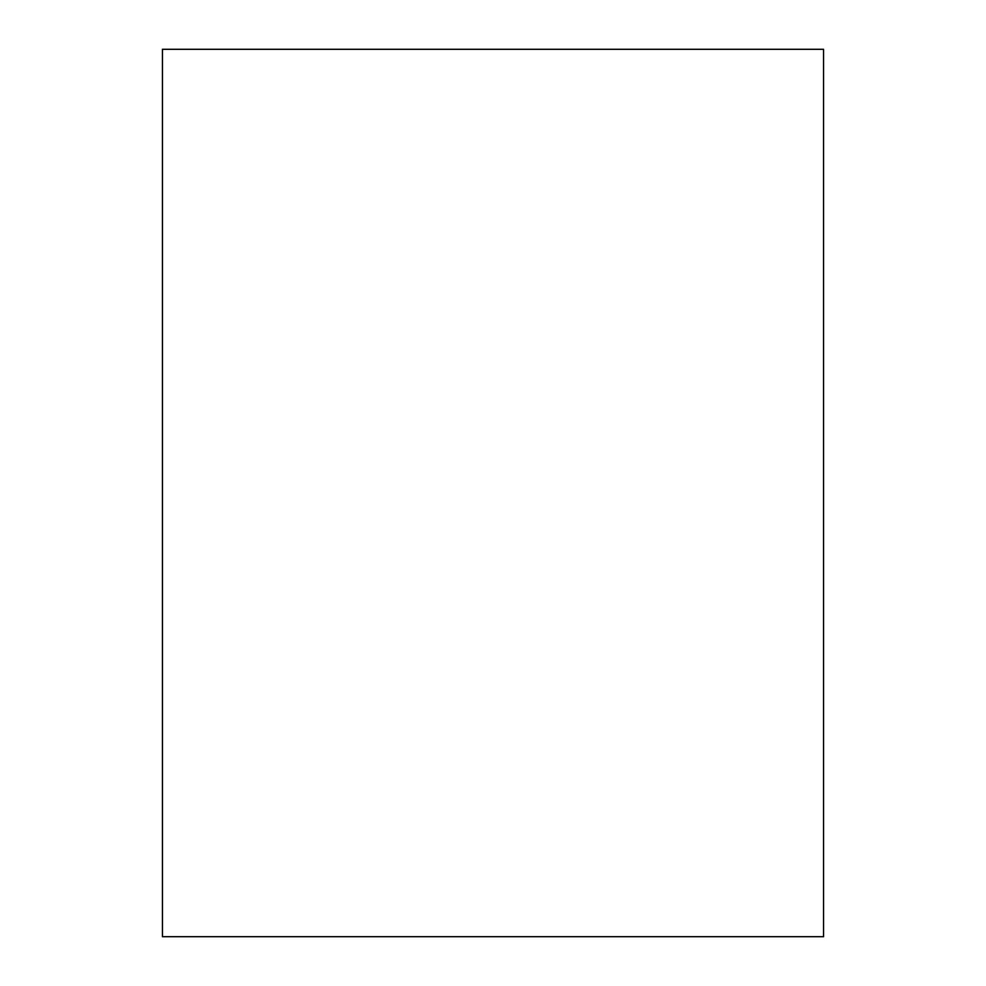 <?xml version="1.0" encoding="UTF-8"?>
<svg xmlns="http://www.w3.org/2000/svg" width="986" height="986" viewBox="0 0 986 986"><rect width="100%" height="100%" fill="white"/><g stroke="black" fill="none" stroke-linecap="round" stroke-linejoin="round"><path stroke-width="1.48" d="M162.444 936.7L823.557 936.7L823.557 49.3L162.444 49.3L162.444 936.7L823.557 936.7"/></g></svg>
